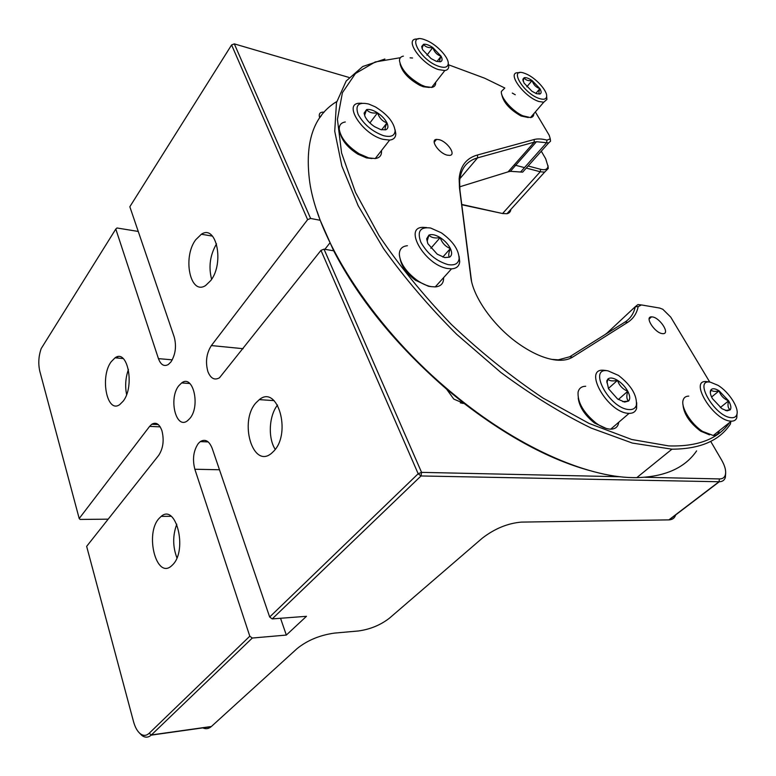 <?xml version="1.0" encoding="UTF-8"?>
<svg xmlns="http://www.w3.org/2000/svg" width="776" height="776" viewBox="0 0 776 776"><rect width="100%" height="100%" fill="white"/><g stroke="black" fill="none" stroke-linecap="round" stroke-linejoin="round"><path stroke-width="1.16" d="M737.074 413.365L736.773 417.818C735.929 420.097 734.096 421.213 731.273 421.174L730.391 421.106C713.047 419.962 688.972 380.056 706.15 381.569L708.158 381.792M688.748 396.129C685.829 396.167 683.966 397.457 683.161 400.009C680.571 407.06 690.912 423.948 702.561 431.388L713.26 435.501C716.617 435.481 718.595 433.91 719.197 430.777M727.044 410.844L730.197 409.854C727.966 408.234 727.432 405.217 728.615 400.833C723.775 398.912 720.603 395.576 719.11 390.832C714.754 391.861 712.058 391.473 711.049 389.697L710.535 392.045L710.506 390.667C709.924 392.627 710.583 395.304 712.484 398.68L721.961 408.729L727.044 410.844M725.453 410.475L730.197 409.854C731.467 407.953 730.934 404.946 728.615 400.833L719.11 390.832C715.317 388.524 712.63 388.145 711.049 389.697L710.506 390.667M731.011 417.672C733.989 417.973 735.91 417.003 736.763 414.743C739.509 408.273 728.907 391.822 717.945 385.294L710.389 382.18C692.949 378.591 714.56 416.421 731.011 417.672M448.256 63.37L448.751 66.639C448.576 68.889 447.267 70.189 444.823 70.538L438.469 69.588C422.086 64.621 404.063 39.712 416.13 39.013L418.322 38.984M403.365 56.144C400.804 56.599 399.504 58.103 399.465 60.664C401.221 69.597 408.554 77.726 421.465 85.03L425.296 86.582L431.66 87.426C434.521 86.941 435.85 85.234 435.656 82.295M426.936 55.222L432.785 47.53C428.973 45.008 425.908 43.922 423.58 44.271L421.717 46.473L422.658 49.761L431.078 58.578L436.296 61.304L440.322 61.779C439.323 61.556 439.585 59.703 441.098 56.221C437.101 54.97 434.337 52.079 432.785 47.53C428.498 48.093 425.432 47.006 423.58 44.271L422.299 47.666M438.983 66.406C444.696 68.181 447.781 67.308 448.247 63.787C448.974 57.793 437.499 45.241 427.246 40.759L425.005 39.848C405.45 32.194 419.923 60.344 438.983 66.406M400.067 63.874C401.987 71.877 408.574 79.036 419.816 85.331L423.26 86.728L429.196 87.446M636.727 402.754L636.582 408.418C635.554 411.755 633.051 413.404 629.064 413.375L627.929 413.298C607.162 411.91 582.98 368.59 603.359 370.22L606.25 370.55M585.696 386.264C581.544 386.361 579.012 388.31 578.091 392.113C577.422 402.259 583.387 412.57 595.968 423.036C600.896 426.625 605.435 428.643 609.577 429.099L610.712 429.167C615.436 429.089 618.103 426.79 618.715 422.28M624.632 402.084L628.57 401.046C626.562 399.3 626.3 396.041 627.774 391.25C622.653 389.164 619.238 385.526 617.521 380.337C612.623 381.433 609.412 380.997 607.909 379.008L606.987 382.888L606.822 380.88L608.52 388.747L617.57 398.971L624.632 402.084M622.788 401.677L628.57 401.046C630.335 399 630.063 395.731 627.774 391.25C625.252 386.749 621.838 383.111 617.521 380.337C613.224 377.796 610.023 377.349 607.909 379.008L606.822 380.88M628.589 409.534C632.75 409.922 635.34 408.467 636.378 405.179C637.164 395.256 631.198 385.332 618.482 375.409L608.064 370.87C587.374 366.747 608.791 408.011 628.589 409.534M395.052 129.641L395.799 133.821C395.692 137.527 393.636 139.622 389.63 140.097L383.024 139.331C362.741 134.442 342.846 103.906 359.152 103.247L361.936 103.227M345.301 121.987C341.062 122.656 339.054 125.14 339.277 129.446C340.877 138.118 347.502 146.227 359.133 153.755L368.668 157.897L375.264 158.546C379.842 157.868 381.899 155.219 381.452 150.602M380.735 129.602L385.585 129.834C384.673 129.301 385.129 126.983 386.962 122.889C382.481 121.347 379.338 118.001 377.524 112.85C372.558 113.577 368.91 112.491 366.582 109.61L364.633 115.226L364.109 113.121L365.011 116.487C366.902 120.27 370.094 123.665 374.585 126.682L380.735 129.602M383.606 135.693C390.9 137.468 394.732 135.839 395.11 130.785C393.878 122.181 387.243 114.188 375.206 106.807L368.678 104.023C358.454 101.772 354.962 105.255 358.182 114.489C363.857 124.529 372.334 131.6 383.606 135.693M340.218 133.414C342.216 141.009 348.114 147.925 357.901 154.181L366.466 157.897L371.956 158.527M546.643 96.476L546.915 99.444L543.714 102.238L538.835 101.472C524.411 97.116 506.718 73.041 517.485 72.692L519.493 72.721M504.613 88.231L501.383 91.442C500.326 97.427 512.432 111.22 522.801 115.789L530.483 117.583C532.714 117.263 533.82 115.973 533.82 113.713M526.826 86.796L532.093 80.549C528.669 78.24 526.021 77.299 524.159 77.726L522.878 79.23L524.023 83.051L531.938 91.258L536.536 93.702L539.902 94.022C538.641 93.712 538.651 91.917 539.912 88.639C536.08 87.436 533.471 84.739 532.093 80.549C528.213 81.102 525.565 80.161 524.159 77.726L523.344 80.151M539.32 98.523C543.627 99.9 546.052 99.299 546.605 96.728C547.866 91.364 536.061 78.124 526.438 74.059L524.818 73.4C507.892 66.717 522.985 93.343 539.32 98.523M501.742 94.41C503.323 102.364 509.745 109.552 521.006 115.983L528.252 117.535M459.091 256.313L459.712 261.764C459.198 266.178 456.472 268.545 451.525 268.855L447.315 268.467C424.792 264.878 402.957 227.058 423.085 227.358L426.625 227.562M407.419 245.72C402.181 246.225 399.485 249.067 399.32 254.247C400.067 263.015 405.79 271.551 416.499 279.864C421.533 283.453 426.383 285.694 431.029 286.606L435.239 286.916C440.972 286.402 443.756 283.318 443.6 277.653M444.619 257.545L449.508 257.176C448.247 256.041 448.538 253.151 450.381 248.524C445.472 246.652 442.068 243.004 440.176 237.582C434.929 238.523 431.184 237.689 428.934 235.099L427.178 241.094L426.674 238.756L427.848 243.674L437.218 254.169L444.619 257.545M444.861 257.593L449.508 257.176C451.991 255.634 452.282 252.753 450.381 248.524C448.208 244.256 444.803 240.608 440.176 237.582C435.52 234.769 431.766 233.945 428.934 235.099L426.674 238.756M447.946 264.587C454.668 265.712 458.393 263.724 459.12 258.602C458.781 249.678 452.835 241.074 441.292 232.79L430.641 228.028C420.194 226.641 416.925 231.345 420.825 242.16C427.266 253.636 436.306 261.114 447.946 264.587M400.27 259.562C401.987 266.944 407.051 273.841 415.461 280.243L428.517 286.286L430.68 286.557M436.684 285.325L439.1 282.639M589.566 470.537C550.135 459.664 508.358 437.334 464.242 403.549L446.588 389.154C396.691 345.805 359.055 299.691 333.68 250.813L320.197 220.287L317.142 211.489M336.726 101.569C313.455 115.663 304.464 142.522 309.731 182.147C318.296 242.034 375.778 330.518 453.058 393.762C516.283 446.394 585.909 477.143 633.022 477.609L636.786 477.638C664.983 476.833 684.917 467.928 696.596 450.914M400.387 57.705L375.245 61.954L355.457 73.526L342.42 92.683L337.434 119.358L341.576 152.969L355.466 192.341L379.076 235.691C399.417 265.877 423.531 295.481 451.438 324.504C480.877 352.333 511.413 376.864 543.054 398.088L589.12 423.454L631.732 439.497L668.737 445.909C697.818 446.782 718.12 438.964 729.644 422.464M730.905 421.465L730.371 424.094C719.42 440.739 699.952 449.1 671.958 449.178L632.333 443.067L591.118 428.051C561.552 413.627 531.463 395.091 500.83 372.441L456.773 334.407C428.992 306.617 404.568 277.983 383.49 248.524L358.143 205.669L341.828 165.977L334.728 131.222L336.464 102.674L346.174 81.024L362.731 66.523L384.906 59.025M504.798 87.998L484.631 78.192L448.625 64.815M412.541 57.996L410.106 57.841M709.749 382.073L670.716 317.083L662.811 309.275L659.678 308.053L641.413 304.939L638.173 306.646C636.727 313.523 633.274 318.732 627.794 322.282L572.62 357.115C568.323 359.802 562.707 360.772 555.762 360.025C544.636 358.638 532.404 353.313 519.057 344.059C493.934 326.638 472.914 297.014 470.78 276.945L459.489 187.947L459.149 178.732C460.275 165.977 466.386 158.061 477.492 154.996L534.16 139.505C537.632 138.584 541.9 138.788 546.964 140.116L550.291 138.856L549.175 135.218L535.353 111.938M551.775 359.385L558.264 359.841L569.662 356.795L625.019 322.03C630.413 318.558 633.837 313.446 635.282 306.695L637.94 304.58L640.869 304.871M652.422 316.928L651.481 316.87C644.303 316.637 654.711 332.875 662.287 333.612L663.121 333.661C670.318 333.845 659.959 317.753 652.422 316.928M439.051 139.651L436.5 139.399C429.681 139.748 438.915 153.357 447.257 155.151L449.673 155.384C456.521 155.006 447.354 141.523 439.051 139.651M210.762 280.534C224.633 262.986 216.378 223.934 201.362 234.255L195.678 239.803C182.253 257.574 190.372 295.986 205.727 285.432L210.762 280.534M123.2 401.144C135.034 386.273 127.633 348.385 115.052 357.833L111.191 361.732C99.726 376.777 106.942 414.093 119.785 404.558L123.2 401.144M273.88 451.05C291.737 432.678 277.469 384.314 259.329 399.63L256.012 402.783C238.824 421.358 252.704 469.082 271.387 453.417L273.88 451.05M172.98 564.482C187.705 549.437 175.939 503.255 161.175 516.38L158.973 518.513C144.763 533.723 156.16 579.313 171.321 566.073L172.98 564.482M189.887 418.429C200.693 406.003 193.069 373.935 181.681 382.917L178.897 385.633C168.373 398.166 175.842 429.885 187.443 420.796L189.887 418.429M644.866 477.279L719.468 478.928C722.543 478.947 724.493 477.618 725.327 474.951C726.297 471.071 725.046 466.085 721.573 459.984L710.719 441.389M333.68 250.813L324.019 249.154L421.562 472.361L620.286 476.745M464.242 403.549L453.785 399.087L446.588 389.154M528.126 165.996L540.63 169.304C545.043 170.351 547.497 169.352 547.992 166.316L545.693 158.76L541.289 151.204M108.165 519.163L80.112 519.435L79.201 518.513L39.838 371.355C38.111 363.837 38.557 356.252 41.177 348.599L115.799 229.056L158.44 358.628L172.272 359.841M138.254 231.452L116.992 227.979L115.799 229.056M320.197 220.287L310.604 218.454L307.606 219.656L211.382 345.562L243.131 348.696M319.731 117.787L319.275 116.07C319.052 113.17 320.663 111.87 324.116 112.171M349.055 77.464L234.313 43.883L310.604 218.454M280.534 618.278L286.334 635.069L252.297 638.037L151.194 735.134C148.235 737.685 145.17 737.821 141.969 735.532L139.331 732.893M202.817 727.869C205.756 729.275 208.531 728.877 211.159 726.695L297.295 648.416C307.558 640.248 319.916 635.146 334.359 633.109L358.493 630.966C370.181 629.336 380.502 625.078 389.455 618.171L482.245 538.214C494.642 528.65 507.679 523.286 521.375 522.102L669.174 519.872C672.53 519.658 674.683 518.019 675.644 514.944M725.657 473.001L725.366 477.395C724.493 480.218 722.466 481.673 719.284 481.75L421.029 475.96L272.211 618.908L269.67 617.017L212.207 448.431C209.2 440.923 205.223 438.653 200.276 441.612L208.181 441.913M286.334 635.069L306.462 616.309L272.211 618.908M160.205 426.868L149.613 426.373L79.201 518.513M149.613 426.373L151.786 424.239C156.054 421.824 159.429 423.977 161.932 430.719C164.269 440.196 163.193 448.402 158.711 455.328L86.65 546.352L133.53 721.641C135.121 727.422 137.439 731.496 140.475 733.873C143.492 736.026 146.383 735.832 149.147 733.301L249.794 636.194L252.297 638.037M219.482 469.761L194.854 469.247L249.794 636.194M194.854 469.247C192.283 459.314 193.428 450.74 198.287 443.523L200.276 441.612M269.67 617.017L418.167 473.748L320.973 250.367L324.019 249.154M211.382 345.562C206.426 353.322 205.262 362.004 207.9 371.617C210.694 378.523 214.564 380.57 219.511 377.766L320.973 250.367M307.606 219.656L231.597 44.95L129.834 206.746L174.222 336.997C176.627 346.174 175.531 354.486 170.963 361.917L168.305 364.526C164.056 366.815 160.778 364.846 158.44 358.628M461.739 204.447L502.567 213.526L506.961 213.72C509.298 213.216 510.598 211.79 510.85 209.423M548.031 165.637L548.254 168.479L544.616 172.136L540.251 171.758L526.264 168.082M524.188 167.538L514.187 164.919M540.63 169.304L540.251 171.758L502.567 213.526L461.778 204.748M460.352 402.88L463.738 403.151M176.928 557.847C172.67 546.692 172.621 535.479 176.782 524.198M161.932 516.38L162.097 515.749M275.238 449.372C267.788 438.062 268.971 415.548 277.546 405.062M126.604 394.548C124.917 386.011 125.537 377.64 128.447 369.444M117.418 358.037L117.845 356.756M211.606 279.302C208.414 266.789 210.054 254.974 216.533 243.868M329.839 243.034L324.863 249.3M321.506 115.333L319.916 117.516M231.597 44.95L234.313 43.883L231.597 44.95M434.919 141.358L434.269 141.184M421.562 472.361L418.167 473.748L421.029 475.96L421.562 472.361M512.276 93.081L515.264 94.759M520.706 172.029L522.665 172.136L524.663 169.886M459.615 186.841L508.105 171.845L510.385 171.321L520.58 172L546.605 142.706L536.468 141.717L534.218 142.154L477.589 157.858C466.696 160.913 460.701 168.722 459.615 181.264L459.945 190.324L471.527 281.193M606.987 333.117L604.892 334.669M550.262 139.011L550.553 141.193L548.671 142.91L546.605 142.706L546.964 140.116M578.207 397.952C579.284 406.789 584.697 415.141 594.465 422.998L606.037 428.362M682.987 404.597C683.724 413.899 689.621 422.755 700.689 431.184L709.497 434.841M442.824 257.05L450.381 248.524M430.825 248.31L440.176 237.582M535.838 93.43L539.912 88.639L532.093 80.549M539.902 94.022C541.512 93.333 541.522 91.539 539.912 88.639M381.627 129.825L386.962 122.889C385.061 119.164 381.918 115.818 377.524 112.85C373.091 110.056 369.444 108.97 366.582 109.61L364.109 113.121M369.89 122.957L377.524 112.85M385.585 129.834C388.126 128.855 388.582 126.536 386.962 122.889M618.365 399.504L627.774 391.25M608.384 388.485L617.521 380.337M437.014 61.527L441.098 56.221L432.785 47.53M440.322 61.779C442.368 61.129 442.63 59.277 441.098 56.221M720.312 407.565L728.615 400.833M711.611 397.011L719.11 390.832M569.662 356.795L572.62 357.115M149.147 733.301L151.417 734.93L211.392 726.501M668.883 519.881L718.993 481.75L719.468 478.928M460.847 402.938L463.156 403.462M638.173 306.646L635.282 306.695L606.231 333.825M534.16 139.505L534.218 142.154L508.105 171.845M477.492 154.996L477.589 157.858L459.867 178.713M470.78 276.945L471.168 279.438M459.489 187.947L459.945 190.324M625.019 322.03L627.794 322.282M731.273 421.174L713.26 435.501M736.763 414.743L736.773 417.818M444.823 70.538L431.66 87.426M448.247 63.787L448.751 66.639M629.064 413.375L610.712 429.167M636.378 405.179L636.582 408.418M389.63 140.097L375.264 158.546M395.11 130.785L395.799 133.821M543.714 102.238L530.483 117.583M546.605 96.728L546.915 99.444M451.525 268.855L435.239 286.916M459.12 258.602L459.712 261.764M452.311 393.965L453.058 393.762M649.153 319.004L651.481 316.87M434.182 142.26L436.5 139.399M671.958 449.178L636.786 477.638M201.362 234.255L212.488 236.117M115.052 357.833L123.132 358.531M259.329 399.63L274.083 400.62M161.175 516.38L171.127 516.302M189.839 383.519L181.681 382.917M151.786 424.239L158.265 424.55M211.159 726.695L151.194 735.134M669.174 519.872L719.284 481.75M506.961 213.72L544.616 172.136M547.992 166.316L548.254 168.479M319.76 117.739L319.275 116.07M725.327 474.951L725.366 477.395M140.475 733.873L141.969 735.532M536.468 141.717L510.385 171.321M548.671 142.91L522.665 172.136M459.615 181.264L459.149 178.732M550.291 138.856L550.553 141.193M415.461 280.243L416.499 279.864M521.006 115.983L522.801 115.789M523.121 81.082L522.878 79.23M357.901 154.181L359.133 153.755M594.465 422.998L595.968 423.036M419.816 85.331L421.465 85.03M422.115 48.568L421.717 46.473M700.689 431.184L702.561 431.388"/></g></svg>
